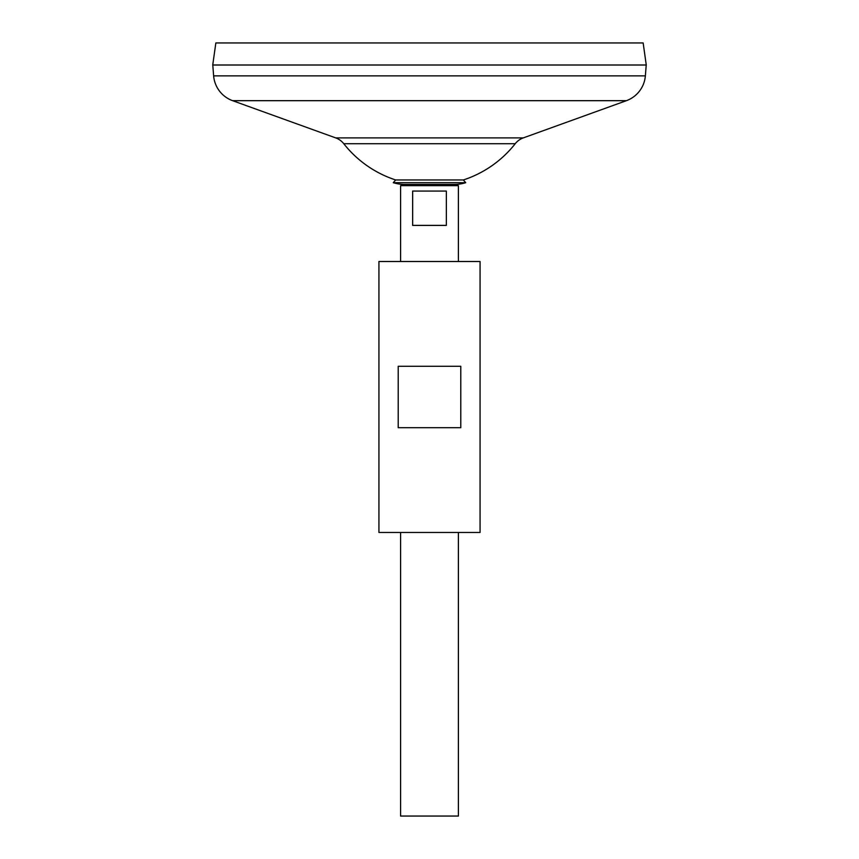 <?xml version="1.0" encoding="UTF-8"?>
<svg xmlns="http://www.w3.org/2000/svg" width="859" height="859" viewBox="0 0 859 859"><rect width="100%" height="100%" fill="white"/><g stroke="black" fill="none" stroke-linecap="round" stroke-linejoin="round"><path stroke-width="1.29" d="M393.272 182.688A38.623 38.623 0 0 0 404.739 184.427L407.928 184.427L400.595 185.651L458.405 185.651L451.072 184.427L454.261 184.427A38.623 38.623 0 0 0 465.728 182.688L393.272 182.688L395.645 179.96L463.355 179.96L465.728 182.688M446.347 191.063L446.347 225.391L412.653 225.391L412.653 191.063L446.347 191.063M400.595 532.462L400.595 816.05L458.405 816.05L458.405 532.462M458.405 261.512L458.405 185.651M400.595 261.512L400.595 185.651M215.845 42.95L643.155 42.95L646.258 64.983L212.742 64.983L215.845 42.95M212.774 64.983L213.633 75.86A28.905 28.905 0 0 0 232.617 100.686L335.719 137.902L523.281 137.902L626.383 100.686A28.905 28.905 0 0 0 645.367 75.86L646.226 64.983M212.742 65.026L646.258 65.026M335.719 137.902A18.06 18.06 0 0 1 343.783 143.721L515.217 143.721A18.06 18.06 0 0 1 523.281 137.902M480.074 261.512L378.926 261.512L378.926 532.462L480.074 532.462L480.074 261.512M429.5 366.278L460.789 366.278L460.789 427.696L398.211 427.696L398.211 366.278L429.5 366.278M213.633 75.86L645.367 75.86M232.617 100.686L626.383 100.686M343.783 143.721A109.072 109.072 0 0 0 395.645 179.96M463.355 179.96A109.072 109.072 0 0 0 515.217 143.721M404.739 184.427L454.261 184.427"/></g></svg>
